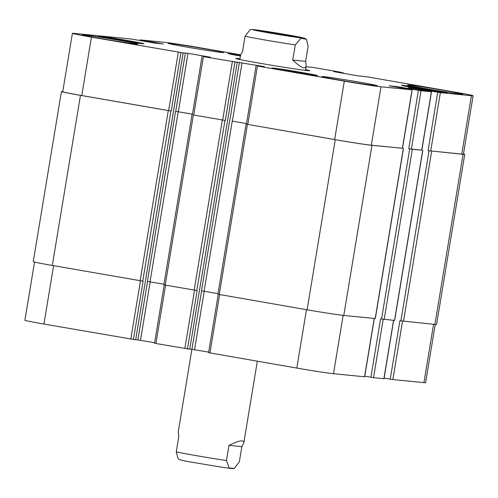 <?xml version="1.0" encoding="UTF-8"?>
<svg xmlns="http://www.w3.org/2000/svg" width="498" height="498" viewBox="0 0 498 498"><rect width="100%" height="100%" fill="white"/><g stroke="black" fill="none" stroke-linecap="round" stroke-linejoin="round"><path stroke-width="0.75" d="M241.854 446.65L239.345 461.814L234.172 468.469L229.192 467.946L226.466 460.544L228.974 445.38L241.854 446.65L243.827 442.803C244.045 439.56 239.096 440.419 228.974 445.38M191.923 349.235L178.228 431.94L178.788 436.646L176.28 451.81L178.085 458.739M261.917 31.032A17.144 0.398 -170.6 0 1 280.76 33.889A17.144 0.398 -170.6 0 1 294.754 36.603A17.144 0.398 -170.6 0 1 277.772 34.2A17.144 0.398 -170.6 0 1 260.927 31.007A17.144 0.398 -170.6 0 1 261.917 31.032M306.444 39.33L308.15 46.183L305.641 61.354L292.762 60.084L295.277 44.913L300.96 38.215L306.444 39.33C305.847 38.744 304.34 38.159 301.925 37.58L286.462 34.655L252.598 29.5L250.257 29.531L245.084 36.18L242.576 51.35L240.596 55.197L239.887 59.511M305.641 61.354L306.202 66.053C305.274 69.714 300.792 67.722 292.762 60.084M305.616 69.583A37.4 0.872 -170.6 0 1 309.65 70.654A37.4 0.872 -170.6 0 1 272.605 65.406A37.4 0.872 -170.6 0 1 235.853 58.44A37.4 0.872 -170.6 0 1 240.017 58.72M384.107 378.1L392.86 379.569L423.923 382.632A29.089 0.679 9.4 0 0 425.597 382.682L435.24 324.453M364.779 376.195L373.531 377.665L384.008 378.692L393.663 320.357M218.249 294.318L208.587 352.677L296.808 368.066A29.089 0.679 9.4 0 0 333.498 373.718L364.679 376.787L374.334 318.452M189.757 349.023L208.681 352.098M164.197 284.912L154.536 343.271L189.726 349.204L237.229 62.281L235.174 61.895L264.444 66.614L257.447 66.022L344.311 81.143A29.089 0.679 9.4 0 0 380.995 86.795L412.182 89.858L389.069 85.837L397.192 86.627L421.034 90.742L431.386 91.763L408.397 87.741L416.521 88.532L440.363 92.647L471.425 95.709A29.089 0.679 9.4 0 0 473.1 95.753A29.089 0.679 9.4 0 0 454.064 91.956L367.2 76.841L357.496 75.783L333.741 71.619L342.107 72.478L313.149 67.435L306.077 66.782M135.711 339.617L154.629 342.692M240.683 54.824L201.192 47.957A29.089 0.679 9.4 0 0 164.502 42.299L140.224 39.915L163.22 43.936L155.208 43.145L131.366 39.031L74.078 33.385A29.089 0.679 9.4 0 0 72.403 33.341A29.089 0.679 9.4 0 0 91.439 37.138L183.133 52.875L135.68 339.798L43.936 324.061A29.089 0.679 9.4 0 1 24.9 320.264L34.536 262.066M240.522 55.676L239.102 55.403L240.54 55.546M428.299 89.491L435.955 90.972L431.971 90.58L412.668 87.225L428.299 89.491L428.218 89.976M416.652 87.617L416.589 87.984M298.738 72.204L306.394 73.692L302.411 73.299L283.107 69.938L298.738 72.204L298.657 72.689M287.097 70.33L287.035 70.697M125.172 40.388L132.835 41.876L128.845 41.477L109.548 38.122L125.172 40.388L125.091 40.873M113.532 38.514L113.469 38.881M274.485 68.288A21.819 0.51 9.4 0 0 273.228 68.251A21.819 0.51 9.4 0 0 294.673 72.316A21.819 0.51 9.4 0 0 316.28 75.379A21.819 0.51 9.4 0 0 298.47 71.924A21.819 0.51 9.4 0 0 274.485 68.288M273.327 68.083A23.064 0.535 -170.6 0 1 298.682 71.93A23.064 0.535 -170.6 0 1 317.506 75.578A23.064 0.535 -170.6 0 1 294.667 72.341A23.064 0.535 -170.6 0 1 271.995 68.045A23.064 0.535 -170.6 0 1 273.327 68.083M404.04 85.569A21.819 0.51 9.4 0 0 402.789 85.532A21.819 0.51 9.4 0 0 424.228 89.596A21.819 0.51 9.4 0 0 445.835 92.659A21.819 0.51 9.4 0 0 428.031 89.204A21.819 0.51 9.4 0 0 404.04 85.569M402.882 85.37A23.064 0.535 -170.6 0 1 428.243 89.21A23.064 0.535 -170.6 0 1 447.067 92.865A23.064 0.535 -170.6 0 1 424.221 89.628A23.064 0.535 -170.6 0 1 401.556 85.332A23.064 0.535 -170.6 0 1 402.882 85.37M240.609 55.147A21.819 0.51 9.4 0 0 230.481 53.753A21.819 0.51 9.4 0 0 229.223 53.716A21.819 0.51 9.4 0 0 240.459 56.031M240.453 56.062A23.064 0.535 -170.6 0 1 227.991 53.516A23.064 0.535 -170.6 0 1 229.323 53.554A23.064 0.535 -170.6 0 1 240.615 55.116M100.92 36.472A21.819 0.51 9.4 0 0 99.662 36.435A21.819 0.51 9.4 0 0 121.107 40.5A21.819 0.51 9.4 0 0 142.714 43.563A21.819 0.51 9.4 0 0 124.905 40.108A21.819 0.51 9.4 0 0 100.92 36.472M99.762 36.267A23.064 0.535 -170.6 0 1 125.123 40.114A23.064 0.535 -170.6 0 1 143.947 43.762A23.064 0.535 -170.6 0 1 121.101 40.525A23.064 0.535 -170.6 0 1 98.436 36.23A23.064 0.535 -170.6 0 1 99.762 36.267M183.133 52.875L188.007 53.311L210.399 57.208L203.396 56.616L237.179 62.281M323.575 76.617A28.05 0.654 -170.6 0 1 354.414 81.292A28.05 0.654 -170.6 0 1 377.31 85.737A28.05 0.654 -170.6 0 1 349.528 81.797A28.05 0.654 -170.6 0 1 321.957 76.574A28.05 0.654 -170.6 0 1 323.575 76.617M409.169 85.058A28.05 0.654 -170.6 0 1 440.008 89.727A28.05 0.654 -170.6 0 1 462.903 94.172A28.05 0.654 -170.6 0 1 435.121 90.238A28.05 0.654 -170.6 0 1 407.551 85.009A28.05 0.654 -170.6 0 1 409.169 85.058M169.806 43.407A28.05 0.654 -170.6 0 1 200.65 48.076A28.05 0.654 -170.6 0 1 223.54 52.52A28.05 0.654 -170.6 0 1 195.758 48.586A28.05 0.654 -170.6 0 1 168.193 43.357A28.05 0.654 -170.6 0 1 169.806 43.407M84.212 34.966A28.05 0.654 -170.6 0 1 115.057 39.641A28.05 0.654 -170.6 0 1 137.946 44.085A28.05 0.654 -170.6 0 1 110.164 40.145A28.05 0.654 -170.6 0 1 82.6 34.922A28.05 0.654 -170.6 0 1 84.212 34.966M170.907 111.035L80.458 95.342A29.089 0.679 -170.6 0 1 61.422 91.545L33.26 261.649A29.089 0.679 9.4 0 0 52.296 265.453L142.745 281.14L170.907 111.035L171.25 111.066L81.765 95.548A29.089 0.679 -170.6 0 1 62.729 91.75L72.403 33.341M192.465 114.179L175.576 111.303L192.458 114.191M193.728 115.032L225.301 120.472L193.728 115.032L203.396 56.616M232.385 121.126L246.51 123.591L232.385 121.126L242.053 62.717M412.182 89.858L402.509 148.267L371.327 145.204A29.089 0.679 -170.6 0 1 334.637 139.552L246.068 124.127L335.26 139.683A29.089 0.679 -170.6 0 0 371.95 145.341L402.515 148.236M431.511 91.763L421.837 150.172L411.367 149.151L408.746 148.746L418.413 90.337M473.1 95.753L463.433 154.168A29.089 0.679 -170.6 0 1 461.752 154.119L428.068 150.651L437.742 92.242M61.422 91.545A29.089 0.679 -170.6 0 1 62.76 91.564M463.464 153.95A29.089 0.679 -170.6 0 1 464.74 154.368A29.089 0.679 -170.6 0 1 463.065 154.318L428.068 150.651M421.843 150.141L408.746 148.746M142.745 281.14L143.094 281.171L133.42 339.58M175.576 111.303L147.414 281.407L163.96 284.234M390.239 379.165L399.913 320.756L434.903 324.422A29.089 0.679 9.4 0 0 436.578 324.472L464.74 154.368M192.023 114.727L163.861 284.831L197.14 290.577L187.472 348.986M229.628 120.709L201.466 290.813L218.006 293.639M370.91 377.26L380.584 318.851L394.64 320.451L422.802 150.34M246.068 124.127L217.906 294.237L307.098 309.787A29.089 0.679 9.4 0 0 343.788 315.446L375.318 318.546L403.473 148.435M226.466 460.544A33.248 0.772 -170.6 0 1 176.28 451.81M286.4 34.648A25.765 0.598 9.4 0 0 252.828 29.774A25.765 0.598 9.4 0 0 294.287 36.989A25.765 0.598 9.4 0 0 286.4 34.648M245.084 36.18A33.248 0.772 9.4 0 0 295.277 44.913M141.482 40.811L141.581 40.189M147.657 41.882L147.763 41.259M148.703 42.069L148.809 41.421M150.085 42.305L150.203 41.62M149.045 42.125L149.151 41.459M81.765 95.548L91.439 37.138M168.629 110.662L178.303 52.253M171.25 111.066L180.923 52.657M178.334 111.72L188.007 53.311M175.713 111.315L185.387 52.906M222.681 120.068L232.348 61.659M225.301 120.472L234.969 62.063M229.765 120.721L239.432 62.312M247.774 124.432L257.447 66.022M334.637 139.552L344.311 81.143M371.327 145.204L380.995 86.795M402.39 148.267L412.058 89.858M397.087 87.268L397.192 86.627M399.701 87.723L399.813 87.032M411.485 89.708L411.591 89.08M412.139 89.845L412.238 89.26M411.367 149.151L421.034 90.742M421.719 150.172L431.386 91.763M416.415 89.173L416.521 88.532M419.03 89.628L419.142 88.937M430.814 91.613L430.919 90.985M431.467 91.75L431.567 91.165M430.689 151.056L440.363 92.647M461.752 154.119L471.425 95.709M339.057 72.577L339.126 72.198M340.022 72.745L340.09 72.366M343.253 73.306L343.346 72.745M53.603 265.677L43.936 324.061M140.467 280.791L130.8 339.175M147.551 281.426L137.884 339.829M150.172 281.837L140.504 340.234M165.56 285.161L155.893 343.545M194.519 290.197L184.851 348.581M201.603 290.832L191.935 349.235M204.224 291.243L194.556 349.64M219.612 294.567L209.944 352.951M306.475 309.681L296.808 368.066M343.153 315.377L333.498 373.718M374.216 318.446L364.561 376.781M383.199 319.293L373.531 377.665M393.545 320.351L383.89 378.685M402.527 321.198L392.86 379.569M433.584 324.291L423.923 382.632M341.068 72.926L341.136 72.527M338.018 72.391L338.074 72.036M434.903 324.422L463.065 154.318M403.498 321.328L431.66 151.224M400.878 320.924L429.039 150.819M394.522 320.444L422.684 150.34M384.17 319.423L412.332 149.319M381.549 319.019L409.711 148.914M375.193 318.539L403.355 148.435M343.788 315.446L371.95 145.341M307.098 309.787L335.26 139.683M219.269 294.505L247.431 124.4M204.087 291.218L232.249 121.114M196.797 290.546L224.959 120.435M194.176 290.141L222.338 120.03M165.218 285.099L193.38 114.994M150.035 281.812L178.197 111.708M140.125 280.735L168.287 110.631M52.296 265.453L80.458 95.342M234.172 468.469C232.286 468.643 232.877 468.749 221.168 467.105L190.08 461.926C179.517 459.922 180.12 459.791 179.274 459.436L177.985 458.67M257.341 361.199L243.827 442.803M305.486 70.374L306.202 66.053M140.224 39.915L140.125 40.506M202.039 56.349L192.365 114.758M256.084 65.755L246.417 124.164M411.69 89.154L411.597 89.727M431.019 91.059L430.926 91.632M343.464 72.745L343.371 73.324M189.726 349.204L237.229 62.281M135.68 339.798L183.177 52.875"/></g></svg>
